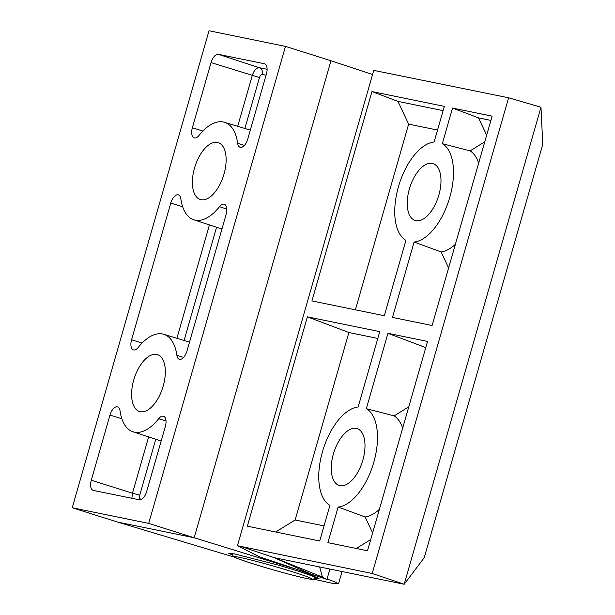 <?xml version="1.0" encoding="UTF-8"?>
<svg xmlns="http://www.w3.org/2000/svg" width="615" height="615" viewBox="0 0 615 615"><rect width="100%" height="100%" fill="white"/><g stroke="black" fill="none" stroke-linecap="round" stroke-linejoin="round"><path stroke-width="0.92" d="M232.385 555.084L228.642 553.231L235.053 554.015L279.256 565.354L309.168 574.402L319.031 578.415L315.203 578.123M194.509 168.056A29.804 14.991 107.5 0 1 218.217 142.649A29.804 14.991 107.5 0 1 223.998 174.091A29.804 14.991 107.5 0 1 200.282 199.498A29.804 14.991 107.5 0 1 194.509 168.056M264.842 63.906L264.319 63.729A9.594 4.828 107.5 0 1 264.588 63.806A9.594 4.828 107.5 0 1 266.426 73.915L247.73 139.098A9.594 4.828 107.5 0 1 240.342 147.339A9.594 4.828 107.5 0 1 240.127 147.285A9.594 4.828 107.5 0 1 237.659 143.333A51.122 25.715 107.5 0 0 224.506 122.285A51.122 25.715 107.5 0 0 199.022 135.431A9.594 4.828 107.5 0 1 194.463 137.952A9.594 4.828 107.5 0 1 194.24 137.898A9.594 4.828 107.5 0 1 192.357 127.766L202.85 131.072M133.716 380.062A29.804 14.991 107.5 0 1 157.432 354.655A29.804 14.991 107.5 0 1 163.206 386.097A29.804 14.991 107.5 0 1 139.497 411.504A29.804 14.991 107.5 0 1 133.716 380.062M226.812 209.085L219.478 206.717A9.594 4.828 107.5 0 1 224.306 204.265A9.594 4.828 107.5 0 1 226.143 214.381L186.945 351.104A9.594 4.828 107.5 0 1 179.557 359.345A9.594 4.828 107.5 0 1 179.334 359.283A9.594 4.828 107.5 0 1 176.866 355.339A51.122 25.715 107.5 0 0 163.721 334.291A51.122 25.715 107.5 0 0 138.237 347.437A9.594 4.828 107.5 0 1 133.67 349.958A9.594 4.828 107.5 0 1 133.455 349.897A9.594 4.828 107.5 0 1 131.572 339.772L142.057 343.078M182.663 206.794L170.77 203.05L131.572 339.772M170.77 203.05A9.594 4.828 107.5 0 1 178.427 194.878A9.594 4.828 107.5 0 1 180.848 198.814A51.122 25.715 107.5 0 0 193.748 219.786L221.954 228.995M219.478 206.717A51.122 25.715 107.5 0 1 193.748 219.786M327.057 579.007L335.275 582.021L338.511 583.835L331.962 583.235L313.788 579.169M117.726 522.112L194.194 537.756L148.699 523.403L285.483 46.394L209.015 30.75L72.232 507.759L117.726 522.112L234.53 557.205M72.232 507.759L148.699 523.403M285.483 46.394L330.97 60.747L194.194 537.756L293.478 568.414M121.87 418.8L109.977 415.056L91.289 480.238L132.486 493.207L131.856 498.288M109.977 415.056A9.594 4.828 107.5 0 1 117.634 406.884A9.594 4.828 107.5 0 1 120.056 410.82A51.122 25.715 107.5 0 0 132.955 431.791L161.161 441.001M166.019 421.083L158.685 418.723A51.122 25.715 107.5 0 1 132.955 431.791M158.685 418.723A9.594 4.828 107.5 0 1 163.521 416.27A9.594 4.828 107.5 0 1 165.358 426.387L146.662 491.562A9.594 4.828 107.5 0 1 139.274 499.803L93.395 490.416A9.594 4.828 107.5 0 1 93.173 490.363A9.594 4.828 107.5 0 1 91.289 480.238M266.057 75.184L262.29 74.415C261.137 74.415 260.207 75.453 259.484 77.544L211.053 62.592L192.357 127.766M211.053 62.592A9.594 4.828 107.5 0 1 218.44 54.343L259.299 67.696C256.401 67.658 254.049 70.279 252.25 75.56L237.697 126.298M264.319 63.729L218.44 54.343M372.552 74.546L330.97 60.747M455.369 244.339A53.574 26.952 107.5 0 1 441.17 251.973L414.11 242.041A51.883 26.099 -72.5 0 0 449.788 197.277A51.883 26.099 -72.5 0 0 442.316 143.679L470.152 150.883A53.574 26.952 107.5 0 1 478.655 163.16M470.152 150.883L484.781 141.788M333.384 454.008A29.804 14.991 107.5 0 1 357.092 428.601A29.804 14.991 107.5 0 1 362.873 460.043A29.804 14.991 107.5 0 1 339.157 485.45A29.804 14.991 107.5 0 1 333.384 454.008M409.367 189.005A29.804 14.991 107.5 0 1 433.083 163.598A29.804 14.991 107.5 0 1 438.864 195.04A29.804 14.991 107.5 0 1 415.148 220.447A29.804 14.991 107.5 0 1 409.367 189.005M372.613 532.959L365.179 516.977L338.119 507.044A51.883 26.099 -72.5 0 0 373.797 462.28A51.883 26.099 -72.5 0 0 366.325 408.683L394.169 415.886A53.574 26.952 107.5 0 1 402.664 428.163M490.908 120.417L478.539 117.88L486.665 135.208M247.345 526.186L319.715 540.992L329.924 505.369A51.883 26.099 107.5 0 1 322.46 451.779A51.883 26.099 107.5 0 1 358.138 407.007L379.747 331.639L307.377 316.833L247.345 526.186M377.802 338.427L348.889 332.515L307.377 316.833M348.889 332.515L295.131 519.982L275.697 531.983M295.131 519.982L324.043 525.902M370.73 539.532L356.262 548.465M338.119 507.044L327.91 542.668L367.509 550.771L427.54 341.417L387.942 333.315L366.325 408.683M379.386 509.351A53.574 26.952 107.5 0 1 365.179 516.977M394.169 415.886L408.791 406.792M425.765 347.598L387.942 333.315M414.11 242.041L392.501 317.409L432.099 325.512L492.131 116.158L452.532 108.056L442.316 143.679M448.604 267.948L441.17 251.973M434.121 142.004L444.338 106.38L371.967 91.574L311.936 300.927L384.306 315.733L405.915 240.365A51.883 26.099 107.5 0 1 398.443 186.768A51.883 26.099 107.5 0 1 434.121 142.004M437.549 130.057L408.637 124.138L355.393 309.822M408.637 124.138L397.974 101.398L443.115 110.638M397.974 101.398L371.967 91.574M242.448 546.943L274.106 557.636L404.193 584.25L372.206 573.488L237.444 545.72L373.743 70.379L508.613 97.777L540.977 107.241L404.193 584.25L424.227 557.705L542.768 144.302L540.977 107.241M508.613 97.777L372.206 573.488M313.366 575.171L274.106 557.636L322.46 577.108L326.934 579.422L259.768 556.959L237.444 545.72M326.934 579.422L329.909 569.052M322.46 577.108L319.615 566.945M452.532 108.056L478.539 117.88M248.921 562.479C268.647 568.813 290.026 574.702 302.78 577.639C318.585 581.367 312.289 578.069 297.529 573.403C285.345 569.313 254.095 560.403 241.81 557.82C229.426 555.137 231.793 556.69 248.921 562.479M280.371 565.669L299.766 571.635L311.513 575.725L315.434 577.754L315.918 576.793M315.434 577.754L313.089 579.33C312.797 579.315 312.935 579.876 303.749 577.869C291.01 575.04 264.827 567.683 248.829 562.456C233.27 557.328 234.184 556.929 233.377 556.467L232.232 553.9L234.361 553.877M216.565 227.235L184.085 340.487M176.905 338.304L209.423 224.906M176.866 355.339L183.608 357.415M155.772 439.241L139.728 495.19C139.236 497.327 139.505 498.611 140.528 499.057L141.65 499.288M140.528 499.057L140.251 499.818M139.728 495.19L132.486 493.207L148.63 436.911M259.484 77.544L244.878 128.489M262.29 74.415C262.943 71.14 261.944 68.895 259.299 67.696L267.11 69.287M237.659 143.333L244.401 145.409M163.721 334.291L189.512 342.14M342.04 571.535L338.511 583.835M224.506 122.285L250.305 130.134M232.232 553.9L232.27 553.477"/></g></svg>
